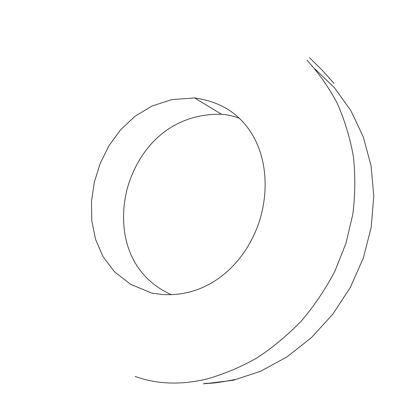 <?xml version="1.0" encoding="UTF-8"?>
<svg xmlns="http://www.w3.org/2000/svg" width="404" height="404" viewBox="0 0 404 404"><rect width="100%" height="100%" fill="white"/><g stroke="black" fill="none" stroke-linecap="round" stroke-linejoin="round"><path stroke-width="0.61" d="M314.948 68.917L334.578 87.855L350.94 110.762L363.307 136.996L371.074 165.776L373.786 196.218L371.205 227.326L363.317 258.055L350.364 287.345L332.83 314.181L311.413 337.623L286.997 356.873L260.58 371.266L233.249 380.29L206.111 383.578M135.113 376.447C156.747 384.229 180.401 385.138 206.07 379.184C223.18 374.473 239.976 367.483 256.464 358.212C272.538 347.728 287.491 335.33 301.318 321.023C314.292 305.772 325.467 289.203 334.84 271.316L345.95 243.354L352.813 214.317C355.273 194.678 355.449 175.296 353.333 156.176C349.96 137.436 344.541 119.715 337.087 103.015C328.593 87.092 318.544 72.801 306.944 60.145M151.621 293.067L130.603 284.31L114.569 271.882L103.025 256.641L95.551 239.355L91.794 220.741L91.471 201.455L94.344 182.113L100.232 163.327L108.994 145.692L120.549 129.836L134.85 116.397L151.904 106.07L171.771 99.621L194.566 97.935C207.292 99.743 218.357 103.545 227.755 109.338C262.661 131.088 272.826 178.27 259.459 221.008C245.677 263.61 209.045 297.435 162.767 294.526L151.621 293.067M194.566 97.935L221.478 114.256C227.704 114.706 233.78 116.094 239.703 118.433M171.347 294.723C127.119 274.73 117.084 229.124 127.169 188.83C138.476 148.758 169.695 113.282 221.478 114.256M206.868 383.229L203.298 383.8L208.974 383.356C214.766 383.103 223.558 381.805 235.355 379.462M309.479 57.681L321.695 69.71L334.123 83.451"/></g></svg>
